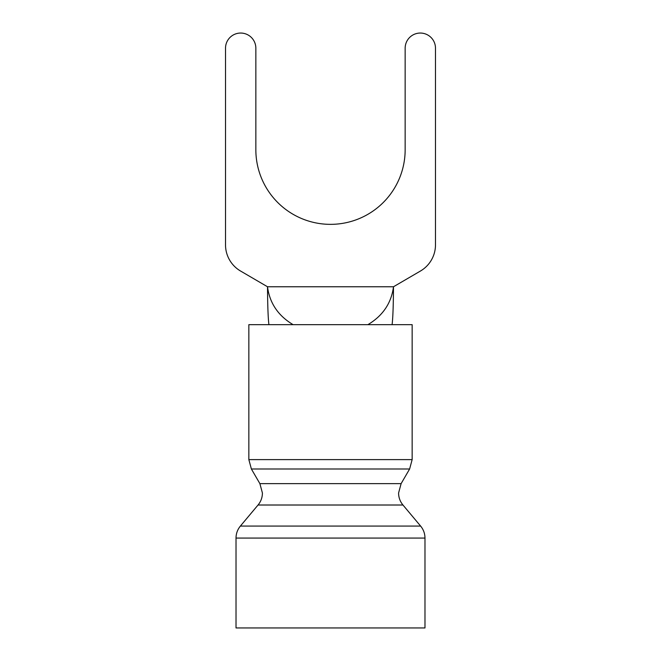 <?xml version="1.0" encoding="UTF-8"?>
<svg xmlns="http://www.w3.org/2000/svg" width="661" height="661" viewBox="0 0 661 661"><rect width="100%" height="100%" fill="white"/><g stroke="black" fill="none" stroke-linecap="round" stroke-linejoin="round"><path stroke-width="0.99" d="M392.089 324.667C392.907 318.197 393.369 305.564 393.493 286.758L420.437 271.035A30.332 30.332 0 0 0 435.483 244.843L435.483 48.212A15.162 15.162 0 0 0 420.322 33.05A15.162 15.162 0 0 0 405.152 48.212L405.152 149.7A74.652 74.652 0 0 1 330.5 224.352A74.652 74.652 0 0 1 255.848 149.7L255.848 48.212A15.162 15.162 0 0 0 240.678 33.05A15.162 15.162 0 0 0 225.517 48.212L225.517 244.843A30.332 30.332 0 0 0 240.563 271.035L267.507 286.758C269.647 303.126 278.174 315.76 293.112 324.667M268.911 324.667C268.093 318.197 267.631 305.564 267.507 286.758L393.493 286.758C391.353 303.126 382.826 315.76 367.888 324.667M424.982 538.071L424.982 627.95L236.018 627.95L236.018 538.071C236.06 533.559 237.522 529.56 240.381 526.073L420.619 526.073C423.478 529.56 424.94 533.559 424.982 538.071L236.018 538.071M412.15 459.61L412.15 324.667L248.85 324.667L248.85 459.61L412.15 459.61L409.622 468.996L251.378 468.996L248.85 459.61M401.111 483.637L398.583 493.015C398.633 497.526 400.087 501.525 402.954 505.012L258.046 505.012C260.913 501.525 262.367 497.526 262.417 493.015L259.889 483.637L401.111 483.637L409.622 468.996M402.954 505.012L420.619 526.073M259.889 483.637L251.378 468.996M258.046 505.012L240.381 526.073"/></g></svg>
